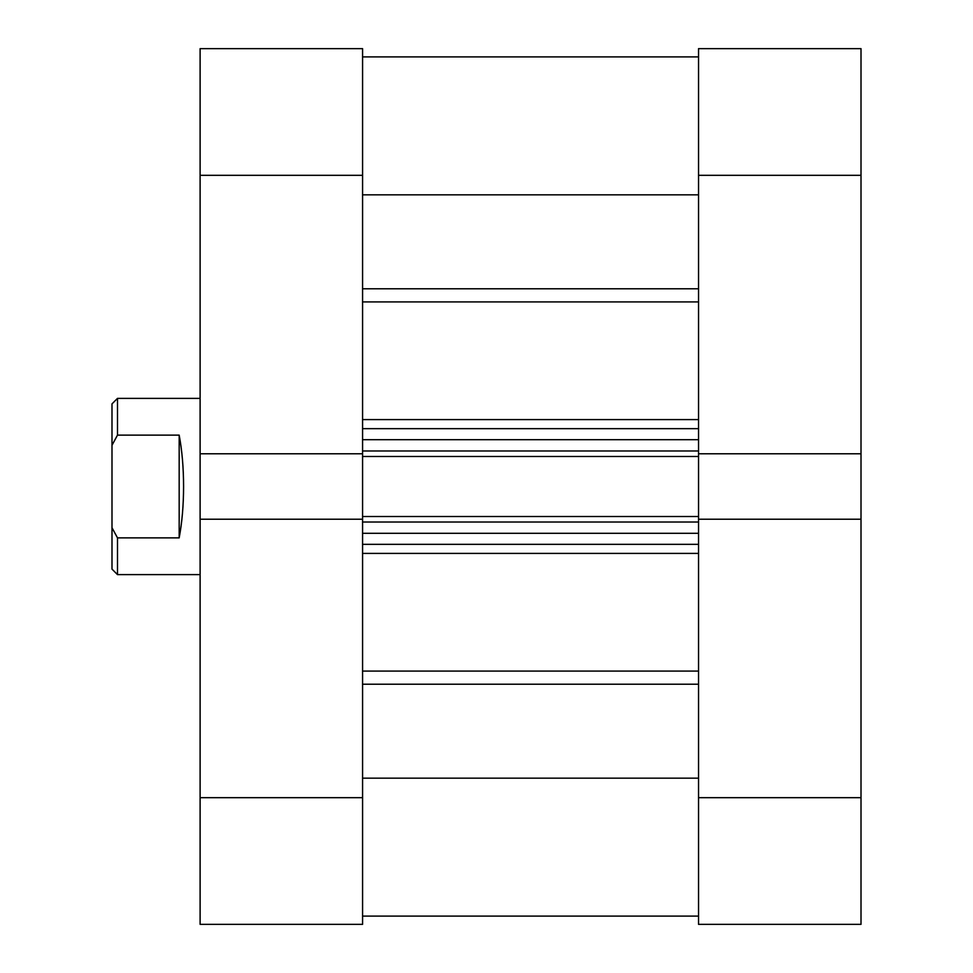 <?xml version="1.0" encoding="UTF-8"?>
<svg xmlns="http://www.w3.org/2000/svg" width="973" height="973" viewBox="0 0 973 973"><rect width="100%" height="100%" fill="white"/><g stroke="black" fill="none" stroke-linecap="round" stroke-linejoin="round"><path stroke-width="1.46" d="M200.11 398.383L117.49 398.383L117.49 435.126L179.178 435.126C182.073 450.535 183.544 467.66 183.581 486.5C183.544 505.34 182.073 522.465 179.178 537.874L117.49 537.874L117.49 574.617L200.11 574.617M117.49 574.617L111.992 569.108L111.992 403.892L117.49 398.383M117.49 537.874L111.992 527.719M111.992 445.281L117.49 435.126M179.178 537.874L179.178 435.126M362.576 797.678L362.576 453.783L200.11 453.783L200.11 797.678L362.576 797.678L362.576 924.35L200.11 924.35L200.11 797.678M698.541 453.783L861.008 453.783L861.008 175.322L698.541 175.322L698.541 456.483L362.576 456.483M362.576 516.517L698.541 516.517L698.541 456.483M698.541 516.517L698.541 519.217L861.008 519.217L861.008 453.783M362.576 194.831L698.541 194.831M362.576 778.169L698.541 778.169M698.541 56.908L362.576 56.908M698.541 544.333L362.576 544.333M362.576 428.667L698.541 428.667M698.541 797.678L861.008 797.678L861.008 924.35L698.541 924.35L698.541 519.217M698.541 175.322L698.541 48.65L861.008 48.65L861.008 175.322M861.008 797.678L861.008 519.217M362.576 519.217L200.11 519.217M362.576 175.322L200.11 175.322L200.11 48.65L362.576 48.65L362.576 453.783M200.11 175.322L200.11 453.783M362.576 288.786L698.541 288.786M362.576 671.078L698.541 671.078M362.576 419.594L698.541 419.594M698.541 301.922L362.576 301.922M698.541 553.406L362.576 553.406M698.541 684.214L362.576 684.214M698.541 522.027L362.576 522.027M362.576 533.313L698.541 533.313M362.576 450.973L698.541 450.973M698.541 439.687L362.576 439.687M362.576 916.092L698.541 916.092"/></g></svg>
